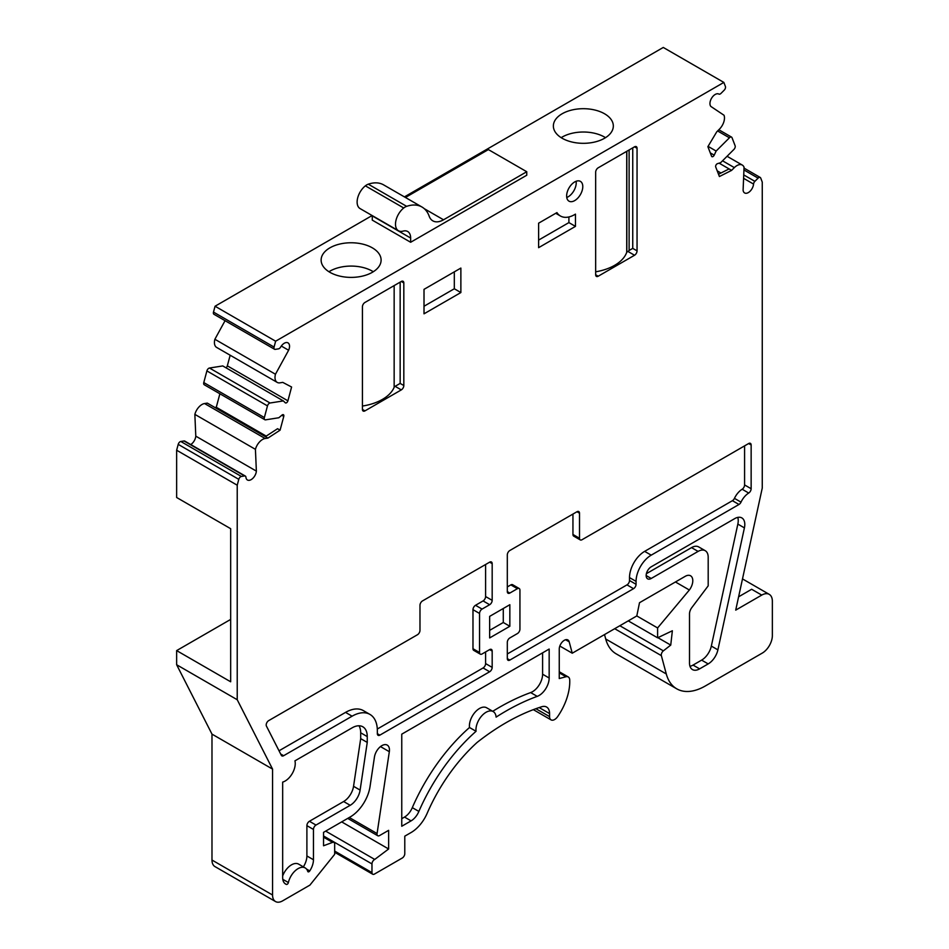 <?xml version="1.0" encoding="UTF-8"?>
<svg xmlns="http://www.w3.org/2000/svg" width="949" height="949" viewBox="0 0 949 949"><rect width="100%" height="100%" fill="white"/><g stroke="black" fill="none" stroke-linecap="round" stroke-linejoin="round"><path stroke-width="1.42" d="M265.388 436.635L277.559 428.711L280.085 430.17L267.891 438.106L265.139 438.509A10.712 6.18 120 0 0 255.423 449.34L256.372 471.119A7.426 4.282 -60 0 1 252.932 478.237A7.426 4.282 -60 0 1 247.44 479.992A7.426 4.282 -60 0 1 245.921 477.157A2.859 1.649 120 0 0 245.34 476.066A2.859 1.649 120 0 0 244.605 475.947L241.378 476.457A2.859 1.649 120 0 0 238.792 479.34L237.226 485.212L237.226 699.733L272.565 769.105L272.565 895.014A14.282 8.244 120 0 0 275.518 901.55A14.282 8.244 120 0 0 282.66 900.838L309.92 885.109L334.665 854.325L334.665 844.052A3.571 2.064 120 0 0 333.918 842.415A3.571 2.064 120 0 0 332.577 842.38L323.55 845.761L323.55 832.344L350.193 816.97A28.553 16.489 120 0 0 370.039 786.531L374.452 757.041A10.712 6.18 -60 0 1 379.659 747.302A10.712 6.18 -60 0 1 387.239 745.095A10.712 6.18 -60 0 1 389.327 751.691L377.073 833.554A3.571 2.064 120 0 0 377.773 835.749A3.571 2.064 120 0 0 379.553 835.571L388.627 830.339L388.627 848.987L374.736 859.438A3.571 2.064 120 0 0 371.972 863.934L371.972 872.606A3.571 2.064 120 0 0 372.708 874.231A3.571 2.064 120 0 0 374.487 874.053L402.257 858.026A3.571 2.064 120 0 0 404.784 853.661L404.784 836.164L411.083 832.534A27.307 15.765 120 0 0 427.323 812.925A126.347 72.943 -60 0 1 477.145 742.415A227.57 131.389 -60 0 1 541.713 706.744A14.282 8.244 -60 0 1 546.612 707.041A14.282 8.244 -60 0 1 549.566 713.577L549.566 716.614A7.141 4.116 120 0 0 551.049 719.876A7.141 4.116 120 0 0 557.644 716.614A42.835 24.733 120 0 0 569.72 679.923A7.141 4.116 120 0 0 568.249 676.945A7.141 4.116 120 0 0 565.995 676.744L559.258 678.547L559.258 649.045A7.141 4.116 -60 0 1 562.377 641.856A7.141 4.116 -60 0 1 567.882 639.946A7.141 4.116 -60 0 1 569.186 641.809L572.247 653.209L636.803 615.937L639.507 602.71L685.225 576.328A10.712 6.18 -60 0 1 690.575 575.794A10.712 6.18 -60 0 1 689.354 590.005L657.61 627.941L657.61 637.811L672.366 630.765L670.741 645.095L663.363 650.86A3.571 2.064 120 0 0 661.358 655.64L666.293 673.968A57.118 32.978 120 0 0 676.732 688.82A57.118 32.978 120 0 0 705.297 685.985L762.261 653.102A14.282 8.244 120 0 0 772.356 635.616L772.356 601.215A14.994 8.66 120 0 0 769.248 594.359A14.994 8.66 120 0 0 761.75 595.094L735.712 610.124L762.261 488.023L762.261 182.089L760.695 178.032A2.859 1.649 120 0 0 760.22 177.451A2.859 1.649 120 0 0 758.109 178.127L754.87 181.342A2.859 1.649 120 0 0 753.553 184.082A7.426 4.282 -60 0 1 750.113 191.2A7.426 4.282 -60 0 1 744.621 192.944A7.426 4.282 -60 0 1 743.103 190.108L744.052 167.238A10.712 6.18 120 0 0 742.296 165.067A10.712 6.18 120 0 0 734.348 167.617L731.584 170.393L729.069 168.934L718.512 174.248M595.664 274.771A3.571 2.064 120 0 0 596.399 276.408A3.571 2.064 120 0 0 598.19 276.23L595.664 274.771L595.664 172.172A3.571 2.064 120 0 1 598.19 167.807L634.537 146.822L637.052 148.281A3.571 2.064 120 0 0 636.316 146.644A3.571 2.064 120 0 0 634.537 146.822M400.158 282.138L400.158 383.408L395.104 386.326L401.297 389.897A3.571 2.064 120 0 0 403.823 385.531L403.823 282.932A3.571 2.064 120 0 0 403.088 281.295A3.571 2.064 120 0 0 401.297 281.473L364.95 302.458A3.571 2.064 120 0 0 362.423 306.835L362.423 409.434A3.571 2.064 120 0 0 363.17 411.059A3.571 2.064 120 0 0 364.95 410.881L362.423 409.434M283.348 400.917L270.062 403.005L209.48 368.022L222.766 365.934L283.348 400.917L285.281 402.791A2.147 1.234 -60 0 0 285.424 402.898A2.147 1.234 -60 0 0 287.915 400.822L291.592 387.014L282.755 382.376L279.979 382.838A10.712 6.18 120 0 1 277.215 382.4L216.633 347.417A10.712 6.18 120 0 1 214.877 339.267L225.067 320.679M404.428 196.894L663.268 47.45L723.85 82.421L725.416 86.489A2.859 1.649 120 0 1 724.206 90.167L720.979 93.393A2.859 1.649 120 0 1 718.879 94.081A7.426 4.282 -60 0 0 711.821 97.83A7.426 4.282 -60 0 0 710.872 106.454L724.028 115.256A10.712 6.18 120 0 1 719.496 129.076L716.744 131.828L707.883 146.668L711.572 156.217A2.147 1.234 -60 0 0 711.928 156.656A2.147 1.234 -60 0 0 714.206 155.15L710.279 152.884M731.584 170.393L719.401 176.526L715.712 166.977A2.147 1.234 -60 0 1 716.009 165.043A2.147 1.234 -60 0 1 717.48 163.655L720.635 162.694L733.909 149.444A2.859 1.649 120 0 0 735.119 145.755L732.011 137.688A2.859 1.649 120 0 0 731.549 137.107A2.859 1.649 120 0 0 729.425 137.795L716.139 151.045L708.061 146.371M272.565 769.105L211.983 734.123L211.983 860.043A14.282 8.244 120 0 0 214.948 866.579L275.518 901.55M388.627 848.987L341.676 821.881M374.736 859.438L325.685 831.122M572.247 653.209L559.827 646.044M689.354 590.005L675.439 581.974M657.61 627.941L636.803 615.937M657.61 637.811L628.262 620.871M670.741 645.095L657.894 637.681M604.525 634.573L605.711 638.997A57.118 32.978 120 0 0 616.15 653.837L676.732 688.82M738.619 596.802L751.655 589.27L761.75 595.094M731.596 170.357L719.117 163.157M720.967 173.015L717.195 170.832M716.139 151.045L714.206 155.15M723.85 82.421L275.625 341.201L215.055 306.23L213.489 312.091A2.859 1.649 120 0 0 213.952 314.273L274.534 349.244A2.859 1.649 120 0 0 275.269 349.362L278.496 348.852A2.859 1.649 120 0 0 280.607 347.109A7.426 4.282 -60 0 1 287.998 342.874A7.426 4.282 -60 0 1 288.615 350.252L281.307 346.029M275.625 341.201L274.071 347.073A2.859 1.649 120 0 0 274.534 349.244M288.615 350.252L275.459 374.238L214.877 339.267M275.459 374.238A10.712 6.18 120 0 0 277.215 382.4M230.168 355.223L227.333 365.839A2.147 1.234 -60 0 1 225.957 367.785M209.48 368.022A2.859 1.649 120 0 0 206.894 370.917L203.786 382.566A2.859 1.649 120 0 0 204.249 384.748L264.83 419.719A2.859 1.649 120 0 0 265.566 419.838L278.852 417.75L281.995 415.081A2.147 1.234 -60 0 1 283.419 414.725A2.147 1.234 -60 0 1 283.775 416.362L280.085 430.17M270.062 403.005A2.859 1.649 120 0 0 267.476 405.887L264.368 417.548A2.859 1.649 120 0 0 264.83 419.719M219.883 393.764L216.277 407.275L214.913 407.501M266.206 436.101L216.277 407.275M267.891 438.082L207.309 403.111L204.557 403.539A10.712 6.18 120 0 0 194.853 414.369L195.791 436.149A7.426 4.282 -60 0 1 190.749 444.547M255.423 449.34L194.853 414.369M256.372 471.119L195.791 436.149M245.34 476.066L184.77 441.095A2.859 1.649 120 0 0 184.023 440.977L180.796 441.475A2.859 1.649 120 0 0 178.21 444.369L176.644 450.229L176.644 497.501L230.666 528.688L230.666 681.785L176.644 650.599L176.644 664.751L211.983 734.123M237.226 485.212L176.644 450.229M237.226 699.733L176.644 664.751M403.728 207.985A14.282 8.244 120 0 0 395.947 220.5A14.282 8.244 120 0 0 398.45 230.737A14.282 8.244 120 0 0 403.064 231.117A14.282 8.244 120 0 1 407.679 231.497A14.282 8.244 120 0 1 410.644 238.033L410.644 242.268L526.754 175.233L526.754 171.733L443.527 219.788A21.424 12.361 120 0 1 432.815 220.844A21.424 12.361 120 0 1 429.197 216.242A42.835 24.733 120 0 0 421.961 207.012A42.835 24.733 120 0 0 406.647 206.336A10.712 6.18 120 0 0 403.728 207.985L365.365 185.838A14.282 8.244 -60 0 0 357.571 198.341A14.282 8.244 -60 0 0 360.086 208.59L398.45 230.737M421.961 207.012L383.598 184.865A42.835 24.733 120 0 0 368.283 184.177A10.712 6.18 120 0 0 365.365 185.838M526.754 171.733L488.379 149.586L405.437 197.475M410.644 238.033L372.269 215.886A14.282 8.244 120 0 0 372.269 215.625M595.664 271.805A44.259 25.552 -0 0 0 626.72 252.339L626.72 151.33M626.72 252.339A3.571 2.064 -0 0 1 626.826 252.114L627.965 251.461L634.537 255.245A3.571 2.064 120 0 0 637.052 250.868L637.052 148.281M362.423 406.042A44.259 25.552 -0 0 0 394.155 387.299L394.155 285.602M395.104 386.326A3.571 2.064 -0 0 0 394.155 387.299M627.965 251.461A3.571 2.064 120 0 0 629.116 250.477L629.116 149.942M632.746 147.854L632.746 248.377L629.116 250.477M634.537 255.245L598.19 276.23M626.826 252.114L626.826 151.271M401.297 389.897L364.95 410.881M537.229 696.364A14.282 8.244 120 0 0 549.163 678.013L549.163 649.045L401.759 734.158L401.759 826.259L411.083 820.873A13.025 7.521 120 0 0 418.865 811.419A140.618 81.187 120 0 1 476.054 731.288A14.282 8.244 120 0 1 481.57 716.08A14.282 8.244 120 0 1 493.195 711.572A14.282 8.244 120 0 1 496.113 717.112A241.853 139.633 120 0 1 537.229 696.364L530.657 692.58A14.282 8.244 120 0 0 542.603 674.217L542.603 652.841M401.759 818.679L404.523 817.077A13.025 7.521 120 0 0 412.305 807.635L418.865 811.419M476.054 731.288L469.494 727.503A140.618 81.187 120 0 0 412.305 807.635M493.195 711.572L486.635 707.776A14.282 8.244 120 0 0 475.01 712.296A14.282 8.244 120 0 0 469.494 727.503M530.657 692.58A241.853 139.633 120 0 0 492.745 711.299M566.755 197.475A11.424 6.596 120 0 0 576.102 181.271M574.714 181.935A11.424 6.596 120 0 0 567.253 192.006A11.424 6.596 120 0 0 568.997 201.164A11.424 6.596 120 0 0 580.42 194.569A11.424 6.596 120 0 0 580.42 181.378A11.424 6.596 120 0 0 574.714 181.935M489.648 630.361L503.278 622.497L509.838 626.281L509.838 604.715L489.648 616.375L489.648 637.942L509.838 626.281M503.278 608.499L503.278 622.497M288.389 882.546A14.282 8.244 120 0 1 305.198 867.932A14.282 8.244 120 0 1 307.737 871.372A1.779 1.032 120 0 0 308.057 871.799A1.779 1.032 120 0 0 309.742 870.933A14.282 8.244 120 0 0 313.455 859.747L313.455 829.438A3.571 2.064 120 0 1 315.981 825.061L350.193 805.31A14.282 8.244 120 0 0 360.11 790.09L367.251 742.415L367.251 736.59A21.424 12.361 -60 0 0 362.815 726.78A21.424 12.361 -60 0 0 352.103 727.847L294.937 760.849A14.282 8.244 -60 0 1 282.66 782.106L282.66 877.528A14.282 8.244 120 0 0 285.625 884.065A14.282 8.244 120 0 0 286.384 884.421A1.779 1.032 120 0 0 288.389 882.546L282.79 879.32M305.198 867.932L298.638 864.136A14.282 8.244 120 0 0 282.66 875.963M350.193 805.31L343.633 801.525L309.421 821.276A3.571 2.064 120 0 0 306.895 825.642L306.895 855.962A14.282 8.244 120 0 1 303.36 866.864M343.633 801.525A14.282 8.244 120 0 0 353.55 786.306L360.691 738.63L367.251 742.415M367.251 736.59L360.691 732.794A21.424 12.361 120 0 0 359.019 725.783M360.691 732.794L360.691 738.63M230.666 619.412L176.644 650.599M372.127 215.542L215.055 306.23M329.92 272.327A29.988 17.307 180 0 1 321.13 260.085A29.988 17.307 180 0 1 351.118 242.766A29.988 17.307 180 0 1 381.107 260.085A29.988 17.307 180 0 1 362.589 276.076A29.988 17.307 180 0 1 329.92 272.327M562.14 138.246A29.988 17.307 180 0 1 553.362 126.003A29.988 17.307 180 0 1 583.338 108.696A29.988 17.307 180 0 1 613.327 126.003A29.988 17.307 180 0 1 594.821 142.006A29.988 17.307 180 0 1 562.14 138.246M372.269 215.886L372.269 220.121L410.644 242.268M555.746 213.288L560.432 216.004A28.553 16.489 120 0 1 556.944 212.6L538.617 223.181L538.617 247.665L575.462 226.384L568.902 222.6L568.902 216.953M560.432 216.004A28.553 16.489 120 0 0 575.462 214.13L575.462 226.384M538.617 240.085L568.902 222.6M454.31 271.853L454.31 288.757L460.87 292.553L460.87 268.069L424.013 289.35L424.013 313.822L460.87 292.553M424.013 306.254L454.31 288.757M377.299 729.034L483.077 667.966L489.648 671.75L379.873 735.131L377.346 733.672L377.346 730.754A35.694 20.605 120 0 0 369.956 714.419A35.694 20.605 120 0 0 352.103 716.187L283.632 755.712A3.571 2.064 120 0 1 281.853 755.89A3.571 2.064 120 0 1 281.343 755.333L266.42 726.056A3.571 2.064 120 0 1 268.721 720.599L417.453 634.739A3.571 2.064 120 0 0 419.98 630.361L419.98 605.296A3.571 2.064 120 0 1 422.507 600.919L489.648 562.164L492.175 563.611A3.571 2.064 120 0 0 491.428 561.986A3.571 2.064 120 0 0 489.648 562.164M483.077 600.919L489.648 604.715L482.068 609.08A3.571 2.064 120 0 0 479.553 613.457L479.553 652.509A3.571 2.064 120 0 0 480.289 654.146L473.729 650.362A3.571 2.064 120 0 1 472.982 648.725L472.982 609.673A3.571 2.064 120 0 1 475.508 605.296L483.077 600.919A3.571 2.064 120 0 0 485.603 596.553L485.603 564.489M492.175 563.611L492.175 600.337A3.571 2.064 120 0 1 489.648 604.715M480.289 654.146A3.571 2.064 120 0 0 482.068 653.968L489.648 649.602L492.175 651.061A3.571 2.064 120 0 0 491.428 649.424A3.571 2.064 120 0 0 489.648 649.602M483.077 667.966A3.571 2.064 120 0 0 485.603 663.588L485.603 651.927M492.175 651.061L492.175 667.384A3.571 2.064 120 0 1 489.648 671.75M377.346 733.672A3.571 2.064 120 0 0 378.082 735.309A3.571 2.064 120 0 0 379.873 735.131M369.956 714.419L363.396 710.623A35.694 20.605 120 0 0 345.543 712.391L279.03 750.789M519.933 590.136L519.933 629.199A3.571 2.064 120 0 1 517.407 633.564L509.838 637.942A3.571 2.064 120 0 0 507.312 642.319L507.312 658.63A3.571 2.064 120 0 0 508.059 660.267A3.571 2.064 120 0 0 509.838 660.089L633.541 588.677A3.571 2.064 120 0 0 636.067 584.299L636.067 581.381A21.424 12.361 -60 0 1 651.216 555.153L738.986 504.477A3.571 2.064 120 0 0 741.003 502.151A14.282 8.244 -60 0 1 748.714 493.041A3.571 2.064 120 0 0 751.145 488.723L751.145 444.986A3.571 2.064 120 0 0 750.41 443.361A3.571 2.064 120 0 0 748.631 443.539L582.034 539.72A3.571 2.064 120 0 1 580.242 539.898A3.571 2.064 120 0 1 579.507 538.261L579.507 513.195A3.571 2.064 120 0 0 578.771 511.558A3.571 2.064 120 0 0 576.98 511.736L509.838 550.503A3.571 2.064 120 0 0 507.312 554.868L507.312 591.595A3.571 2.064 120 0 0 508.059 593.232A3.571 2.064 120 0 0 509.838 593.054L517.407 588.688A3.571 2.064 120 0 1 519.198 588.51A3.571 2.064 120 0 1 519.933 590.136M519.198 588.51L512.638 584.714A3.571 2.064 120 0 0 510.847 584.892L507.312 586.933M572.947 514.073L572.947 534.465A3.571 2.064 120 0 0 573.682 536.102L580.242 539.898M744.585 445.864L744.585 484.939L751.145 488.723M507.312 653.968L626.981 584.881A3.571 2.064 120 0 0 629.507 580.515L629.507 577.597A21.424 12.361 120 0 1 644.644 551.369L732.414 500.692A3.571 2.064 120 0 0 734.443 498.355A14.282 8.244 120 0 1 742.154 489.245A3.571 2.064 120 0 0 744.585 484.939M699.603 668.867A14.282 8.244 120 0 1 692.462 669.579A14.282 8.244 120 0 1 689.508 663.043L689.508 613.837A7.141 4.116 120 0 1 691.797 607.633L708.191 585.841L708.191 557.241A14.282 8.244 120 0 0 705.226 550.693A14.282 8.244 120 0 0 698.096 551.405L651.216 578.475A7.141 4.116 120 0 1 647.645 578.831A7.141 4.116 120 0 1 646.542 573.101A7.141 4.116 120 0 1 651.216 566.814L734.704 518.617A14.282 8.244 120 0 1 741.845 517.905A14.282 8.244 120 0 1 744.407 527.881L717.895 649.863A14.282 8.244 120 0 1 708.191 663.909L699.603 668.867L693.043 665.083A14.282 8.244 120 0 1 689.982 666.293M708.191 663.909L701.619 660.124L693.043 665.083M701.619 660.124A14.282 8.244 120 0 0 711.335 646.079L737.847 524.097A14.282 8.244 120 0 0 737.764 517.395M646.399 573.671L691.524 547.62A14.282 8.244 120 0 1 698.666 546.909L705.226 550.693M561.179 137.664A29.988 17.307 180 0 1 605.509 137.664M328.947 271.734A29.988 17.307 180 0 1 373.289 271.734M400.158 383.408L403.823 385.531M401.297 281.473L403.823 282.932M272.565 895.014L211.983 860.043M332.577 842.38L323.55 837.172M389.327 751.691L380.478 746.59M377.073 833.554L349.279 817.492M371.972 863.934L323.55 835.986M371.972 872.606L334.665 851.063M549.566 713.577L539.162 707.574M549.566 716.614L535.888 708.713M565.995 676.744L559.258 672.853M569.186 641.809L565.616 639.745M663.363 650.86L619.839 625.735M661.358 655.64L614.691 628.701M666.293 673.968L605.711 638.997M758.109 178.127L743.945 169.954M754.87 181.342L743.731 174.913M753.553 184.082L743.601 178.329M734.348 167.617L722.533 160.796M729.425 137.795L717.61 130.962M274.071 347.073L213.489 312.091M287.915 400.822L227.333 365.839M267.476 405.887L206.894 370.917M264.368 417.548L203.786 382.566M283.775 416.362L281.817 415.235M265.139 438.509L204.557 403.539M244.605 475.947L184.023 440.977M241.378 476.457L180.796 441.475M238.792 479.34L178.21 444.369M368.283 184.177L406.647 206.336M424.25 208.661L443.527 219.788M632.746 248.377L637.052 250.868M549.163 678.013L542.603 674.217M411.083 820.873L404.523 817.077M286.384 884.421L284.937 883.578M309.742 870.933L306.551 869.082M313.455 829.438L306.895 825.642M313.455 859.747L306.895 855.962M315.981 825.061L309.421 821.276M360.11 790.09L353.55 786.306M485.603 596.553L492.175 600.337M475.508 605.296L482.068 609.08M472.982 609.673L479.553 613.457M472.982 648.725L479.553 652.509M485.603 663.588L492.175 667.384M352.103 716.187L345.543 712.391M280.655 753.992L283.632 755.712M510.847 584.892L517.407 588.688M507.312 591.595L509.838 593.054M576.98 511.736L579.507 513.195M572.947 534.465L579.507 538.261M748.631 443.539L751.145 444.986M742.154 489.245L748.714 493.041M734.443 498.355L741.003 502.151M732.414 500.692L738.986 504.477M644.644 551.369L651.216 555.153M629.507 577.597L636.067 581.381M629.507 580.515L636.067 584.299M626.981 584.881L633.541 588.677M507.312 658.63L509.838 660.089M717.895 649.863L711.335 646.079M744.407 527.881L737.847 524.097M651.216 578.475L646.162 575.557M698.096 551.405L691.524 547.62M333.918 842.415L323.55 836.437M377.773 835.749L347.714 818.394M372.708 874.231L334.665 852.273M551.049 719.876L533.338 709.65M568.249 676.945L559.258 671.75M769.248 594.359L742.498 578.914M760.22 177.451L744.016 168.092M742.296 165.067L727.064 156.277M731.549 137.107L718.82 129.764"/></g></svg>
